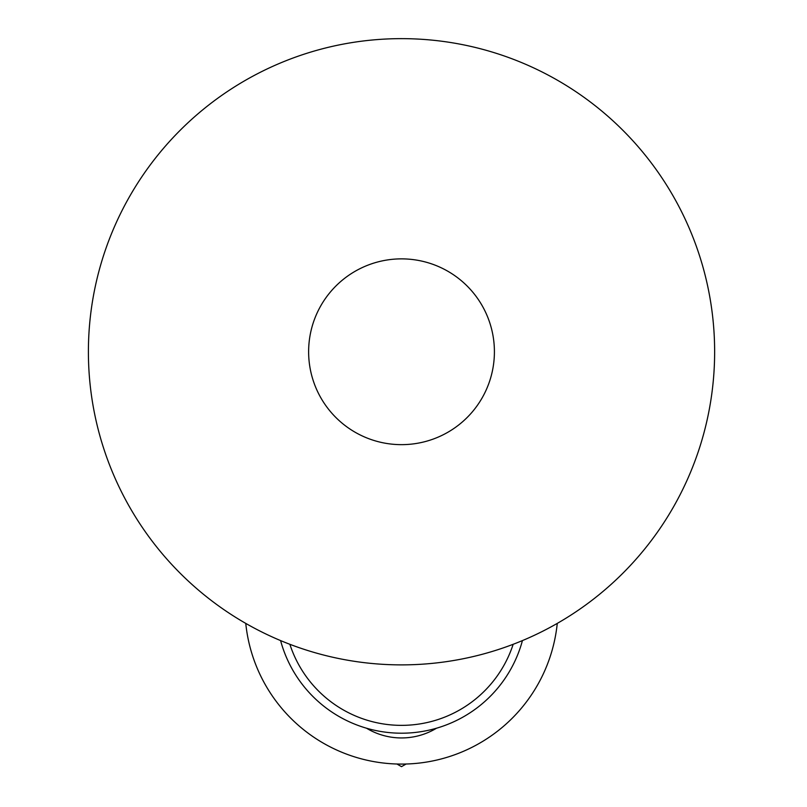 <?xml version="1.0" encoding="UTF-8"?>
<svg xmlns="http://www.w3.org/2000/svg" width="807" height="807" viewBox="0 0 807 807"><rect width="100%" height="100%" fill="white"/><g stroke="black" fill="none" stroke-linecap="round" stroke-linejoin="round"><path stroke-width="1.21" d="M557.264 623.397A156.558 156.558 0 0 1 245.762 623.397M436.567 728.186A67.849 67.849 0 0 1 366.459 728.186M406.153 763.977L401.513 766.65L396.873 763.977M289.864 644.299A117.419 117.419 0 0 0 513.161 644.299A117.419 117.419 0 0 1 401.513 725.362M522.432 640.597A125.246 125.246 0 0 1 280.594 640.597M494.409 351.761A92.896 92.896 0 0 1 355.07 432.209A92.896 92.896 0 0 1 355.07 271.313A92.896 92.896 0 0 1 494.409 351.761M714.639 351.761A313.126 313.126 0 0 1 244.955 622.933A313.126 313.126 0 0 1 244.955 80.589A313.126 313.126 0 0 1 714.639 351.761"/></g></svg>
